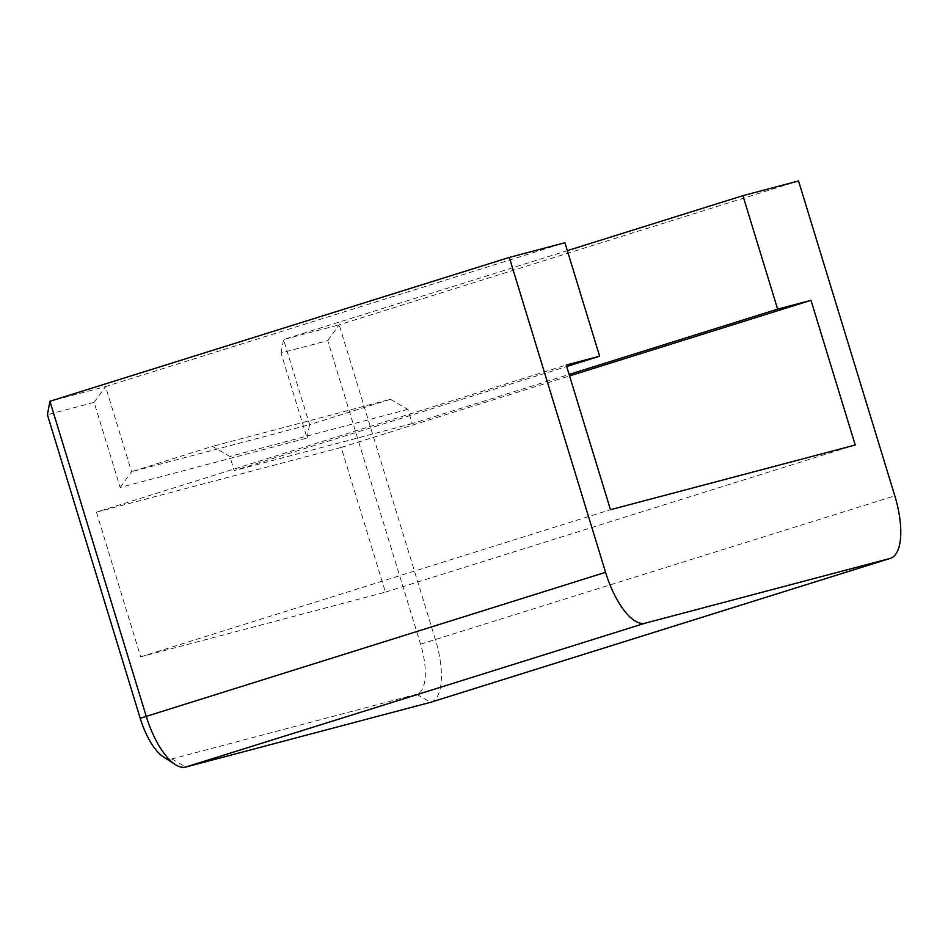 <?xml version="1.0" encoding="UTF-8"?>
<svg xmlns="http://www.w3.org/2000/svg" width="948" height="948" viewBox="0 0 948 948"><rect width="100%" height="100%" fill="white"/><g stroke="black" fill="none" stroke-linecap="round" stroke-linejoin="round"><path stroke-width="0.71" stroke-dasharray="4.74 3.56" d="M163.494 756.978A47.471 18.391 72.6 0 0 171.884 758.957L416.634 694.256A47.471 18.391 72.6 0 0 420.556 644.154L327.747 340.605L281.023 352.964L307.045 438.071L120.147 487.473L94.125 402.367L47.4 414.726M96.423 512.145L140.66 656.834L385.409 592.121L341.173 447.444L96.423 512.145L566.24 365.027M94.125 402.367L105.548 386.583L49.924 401.288M120.147 487.473L131.571 471.689L105.548 386.583L564.925 242.724M307.045 438.071L309.569 424.633L131.571 471.689L212.482 446.342L229.866 456.45L234.203 470.635L566.703 366.509M430.925 702.219A59.333 22.989 72.6 0 0 435.44 639.71L339.171 324.82L283.547 339.526L309.569 424.633L390.481 399.286L212.482 446.342M281.023 352.964L283.547 339.526L567.342 250.651M327.747 340.605L339.171 324.82L798.548 180.961M140.66 656.834L610.476 509.704M385.409 592.121L855.226 445.003M341.173 447.444L569.57 375.918M390.481 399.286L407.865 409.394L412.202 423.578L569.12 374.436M412.202 423.578L234.203 470.635M407.865 409.394L229.866 456.45M171.884 758.957L185.796 767.039M416.634 694.256L430.534 702.326M420.556 644.154L894.817 495.863"/><path stroke-width="1.42" d="M49.924 401.288L47.4 414.726L140.209 718.276A47.471 18.391 72.6 0 0 163.494 756.978L175.309 764.562A59.333 22.989 72.6 0 0 185.796 767.039L430.534 702.326A59.333 22.989 72.6 0 0 430.925 702.219L890.302 558.372A59.333 22.989 -107.4 0 1 889.923 558.479L645.173 623.18A59.333 22.989 -107.4 0 1 605.571 572.331L509.301 257.429L49.924 401.288L146.193 716.178A59.333 22.989 72.6 0 0 175.309 764.562M566.703 366.509L599.622 356.199L566.24 365.027L610.476 509.704L855.226 445.003L810.99 300.326L777.621 309.143L742.924 195.667L567.342 250.651M569.57 375.918L810.99 300.326M569.12 374.436L777.621 309.143M599.622 356.199L564.925 242.724L509.301 257.429M742.924 195.667L798.548 180.961L894.817 495.863A59.333 22.989 -107.4 0 1 890.302 558.372M140.209 718.276L605.571 572.331M185.796 767.039L645.173 623.18M430.534 702.326L889.923 558.479"/></g></svg>
